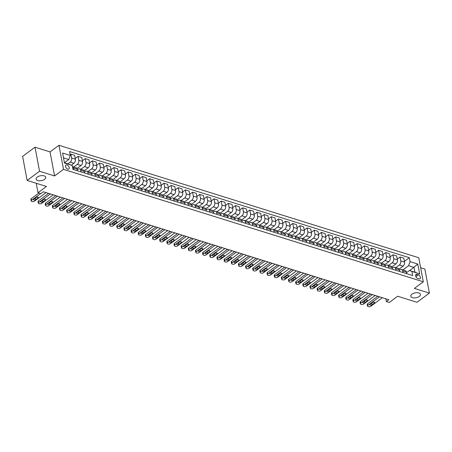 <?xml version="1.0" encoding="UTF-8"?>
<svg xmlns="http://www.w3.org/2000/svg" width="452" height="452" viewBox="0 0 452 452"><rect width="100%" height="100%" fill="white"/><g stroke="black" fill="none" stroke-linecap="round" stroke-linejoin="round"><path stroke-width="0.68" d="M44.595 179.359A4.91 2.492 -10.7 0 1 39.454 180.823A4.91 2.492 -10.7 0 1 36.103 179.128A4.91 2.492 -10.7 0 1 37.267 177.065A4.91 2.492 -10.7 0 1 42.409 175.602A4.91 2.492 -10.7 0 1 45.759 177.303A4.91 2.492 -10.7 0 1 44.595 179.359M419.275 296.461A4.91 2.492 -10.7 0 1 414.134 297.924A4.91 2.492 -10.7 0 1 410.783 296.229A4.91 2.492 -10.7 0 1 411.947 294.173A4.91 2.492 -10.7 0 1 417.089 292.704A4.91 2.492 -10.7 0 1 420.439 294.405A4.91 2.492 -10.7 0 1 419.275 296.461M67.783 169.15A2.458 1.458 53.5 0 0 68.851 169.042A2.458 1.458 53.5 0 0 68.986 166.912A2.458 1.458 53.5 0 0 66.998 164.991A2.458 1.458 53.5 0 0 65.93 165.093A2.458 1.458 53.5 0 0 65.794 167.223A2.458 1.458 53.5 0 0 67.783 169.15M35.007 147.211L22.6 156.386L27.143 180.433L39.55 171.251L54.579 175.952L63.512 169.342L58.969 145.295L50.036 151.906L35.007 147.211L39.55 171.251M63.512 169.342L423.304 281.794L418.761 257.747L58.969 145.295M423.304 281.794L414.371 288.399L429.4 293.099L424.857 269.053L420.648 267.737M429.4 293.099L416.993 302.275L397.67 296.235L389.234 302.478L386.375 301.586L388.856 299.749L43.369 191.772L40.889 193.609L38.024 192.71L46.466 186.473L27.143 180.433M418.275 274.839L417.015 274.443A2.379 1.412 53.5 0 0 415.981 274.545A2.379 1.412 53.5 0 0 415.851 276.613A2.379 1.412 53.5 0 0 417.778 278.472L419.038 278.867A2.379 1.412 53.5 0 0 420.072 278.765A2.379 1.412 53.5 0 0 420.202 276.703A2.379 1.412 53.5 0 0 418.275 274.839L415.857 276.624M410.071 261.635L417.801 264.053L419.688 274.059L409.484 270.511L414.925 272.211L414.015 267.403L408.574 265.703L410.071 261.635L409.326 257.702L69.568 151.516L70.309 155.448L68.817 159.516L63.495 157.85M64.404 162.658L72.201 165.455L72.947 169.387L412.704 275.573L411.964 271.641M72.201 165.455L64.472 163.036L62.585 153.03L70.309 155.448M36.245 183.275L38.024 192.71M385.85 298.812L386.375 301.586M409.715 270.584L417.801 264.053M409.484 270.511L406.551 272.686M81.01 171.907L80.71 170.308A3.068 1.915 -72.6 0 0 79.637 168.845A3.068 1.915 -72.6 0 0 78.23 169.178L77.382 169.805M88.168 174.144L87.863 172.54A3.068 1.915 -72.6 0 0 86.795 171.082A3.068 1.915 -72.6 0 0 85.388 171.41L84.535 172.042M95.321 176.382L95.022 174.777A3.068 1.915 -72.6 0 0 93.948 173.319A3.068 1.915 -72.6 0 0 92.541 173.647L91.694 174.28M102.48 178.613L102.175 177.014A3.068 1.915 -72.6 0 0 101.107 175.551A3.068 1.915 -72.6 0 0 99.7 175.885L98.847 176.512M109.633 180.851L109.333 179.252A3.068 1.915 -72.6 0 0 108.265 177.789A3.068 1.915 -72.6 0 0 106.853 178.122L106.005 178.749M116.791 183.088L116.486 181.489A3.068 1.915 -72.6 0 0 115.418 180.026A3.068 1.915 -72.6 0 0 114.011 180.359L113.158 180.986M123.944 185.326L123.645 183.727A3.068 1.915 -72.6 0 0 122.577 182.263A3.068 1.915 -72.6 0 0 121.17 182.597L120.317 183.224M131.103 187.563L130.797 185.964A3.068 1.915 -72.6 0 0 129.73 184.501A3.068 1.915 -72.6 0 0 128.323 184.828L127.475 185.461M138.255 189.8L137.956 188.196A3.068 1.915 -72.6 0 0 136.888 186.738A3.068 1.915 -72.6 0 0 135.481 187.066L134.628 187.699M145.414 192.032L145.109 190.433A3.068 1.915 -72.6 0 0 144.041 188.97A3.068 1.915 -72.6 0 0 142.634 189.303L141.787 189.93M152.567 194.27L152.267 192.671A3.068 1.915 -72.6 0 0 151.2 191.207A3.068 1.915 -72.6 0 0 149.793 191.541L148.94 192.168M159.725 196.507L159.42 194.908A3.068 1.915 -72.6 0 0 158.353 193.445A3.068 1.915 -72.6 0 0 156.946 193.778L156.098 194.405M166.878 198.744L166.579 197.145A3.068 1.915 -72.6 0 0 165.511 195.682A3.068 1.915 -72.6 0 0 164.104 196.015L163.251 196.643M174.037 200.982L173.732 199.383A3.068 1.915 -72.6 0 0 172.664 197.919A3.068 1.915 -72.6 0 0 171.257 198.247L170.41 198.88M181.19 203.219L180.89 201.615A3.068 1.915 -72.6 0 0 179.823 200.157A3.068 1.915 -72.6 0 0 178.416 200.485L177.563 201.117M188.348 205.451L188.043 203.852A3.068 1.915 -72.6 0 0 186.975 202.394A3.068 1.915 -72.6 0 0 185.569 202.722L184.721 203.349M195.507 207.688L195.202 206.089A3.068 1.915 -72.6 0 0 194.134 204.626A3.068 1.915 -72.6 0 0 192.727 204.959L191.874 205.587M202.66 209.926L202.36 208.327A3.068 1.915 -72.6 0 0 201.287 206.863A3.068 1.915 -72.6 0 0 199.88 207.197L199.033 207.824M209.818 212.163L209.513 210.564A3.068 1.915 -72.6 0 0 208.445 209.101A3.068 1.915 -72.6 0 0 207.039 209.434L206.185 210.061M216.971 214.401L216.672 212.802A3.068 1.915 -72.6 0 0 215.598 211.338A3.068 1.915 -72.6 0 0 214.191 211.666L213.344 212.299M224.13 216.638L223.825 215.033A3.068 1.915 -72.6 0 0 222.757 213.576A3.068 1.915 -72.6 0 0 221.35 213.903L220.497 214.536M231.283 218.87L230.983 217.271A3.068 1.915 -72.6 0 0 229.91 215.813A3.068 1.915 -72.6 0 0 228.503 216.141L227.655 216.774M238.441 221.107L238.136 219.508A3.068 1.915 -72.6 0 0 237.068 218.045A3.068 1.915 -72.6 0 0 235.661 218.378L234.808 219.005M245.594 223.344L245.295 221.746A3.068 1.915 -72.6 0 0 244.221 220.282A3.068 1.915 -72.6 0 0 242.814 220.616L241.967 221.243M252.753 225.582L252.448 223.983A3.068 1.915 -72.6 0 0 251.38 222.52A3.068 1.915 -72.6 0 0 249.973 222.853L249.12 223.48M259.906 227.819L259.606 226.22A3.068 1.915 -72.6 0 0 258.533 224.757A3.068 1.915 -72.6 0 0 257.126 225.09L256.278 225.717M267.064 230.057L266.759 228.452A3.068 1.915 -72.6 0 0 265.691 226.994A3.068 1.915 -72.6 0 0 264.284 227.322L263.431 227.955M274.217 232.294L273.918 230.689A3.068 1.915 -72.6 0 0 272.844 229.232A3.068 1.915 -72.6 0 0 271.437 229.559L270.59 230.192M281.376 234.526L281.071 232.927A3.068 1.915 -72.6 0 0 280.003 231.464A3.068 1.915 -72.6 0 0 278.596 231.797L277.743 232.424M288.529 236.763L288.229 235.164A3.068 1.915 -72.6 0 0 287.161 233.701A3.068 1.915 -72.6 0 0 285.749 234.034L284.901 234.661M295.687 239.001L295.382 237.402A3.068 1.915 -72.6 0 0 294.314 235.938A3.068 1.915 -72.6 0 0 292.907 236.272L292.054 236.899M302.84 241.238L302.541 239.639A3.068 1.915 -72.6 0 0 301.473 238.176A3.068 1.915 -72.6 0 0 300.066 238.509L299.213 239.136M309.999 243.475L309.693 241.871A3.068 1.915 -72.6 0 0 308.626 240.413A3.068 1.915 -72.6 0 0 307.219 240.741L306.371 241.374M317.151 245.713L316.852 244.108A3.068 1.915 -72.6 0 0 315.784 242.651A3.068 1.915 -72.6 0 0 314.377 242.978L313.524 243.611M324.31 247.945L324.005 246.346A3.068 1.915 -72.6 0 0 322.937 244.882A3.068 1.915 -72.6 0 0 321.53 245.216L320.683 245.843M331.463 250.182L331.163 248.583A3.068 1.915 -72.6 0 0 330.096 247.12A3.068 1.915 -72.6 0 0 328.689 247.453L327.836 248.08M338.621 252.419L338.316 250.82A3.068 1.915 -72.6 0 0 337.248 249.357A3.068 1.915 -72.6 0 0 335.842 249.69L334.994 250.318M345.774 254.657L345.475 253.058A3.068 1.915 -72.6 0 0 344.407 251.594A3.068 1.915 -72.6 0 0 343 251.928L342.147 252.555M352.933 256.894L352.628 255.295A3.068 1.915 -72.6 0 0 351.56 253.832A3.068 1.915 -72.6 0 0 350.153 254.16L349.306 254.792M360.086 259.132L359.786 257.527A3.068 1.915 -72.6 0 0 358.718 256.069A3.068 1.915 -72.6 0 0 357.312 256.397L356.458 257.03M367.244 261.363L366.939 259.764A3.068 1.915 -72.6 0 0 365.871 258.307A3.068 1.915 -72.6 0 0 364.465 258.634L363.617 259.262M374.403 263.601L374.098 262.002A3.068 1.915 -72.6 0 0 373.03 260.538A3.068 1.915 -72.6 0 0 371.623 260.872L370.77 261.499M381.556 265.838L381.256 264.239A3.068 1.915 -72.6 0 0 380.183 262.776A3.068 1.915 -72.6 0 0 378.776 263.109L377.928 263.736M388.714 268.076L388.409 266.477A3.068 1.915 -72.6 0 0 387.341 265.013A3.068 1.915 -72.6 0 0 385.935 265.347L385.081 265.974M395.867 270.313L395.568 268.714A3.068 1.915 -72.6 0 0 394.494 267.251A3.068 1.915 -72.6 0 0 393.087 267.578L392.24 268.211M403.026 272.55L402.721 270.946A3.068 1.915 -72.6 0 0 401.653 269.488A3.068 1.915 -72.6 0 0 400.246 269.816L399.393 270.449M402.924 269.884L408.574 265.703M399.037 269.143L403.06 266.171A3.068 1.915 -72.6 0 0 404.551 262.103L403.811 258.171L400.088 257.007L397.251 259.109M395.771 267.646L399.336 265.008A3.068 1.915 -72.6 0 0 400.828 260.94L400.088 257.007M391.884 266.906L395.901 263.934A3.068 1.915 -72.6 0 0 397.393 259.866L396.653 255.934L392.929 254.775L390.099 256.872M388.613 265.409L392.178 262.77A3.068 1.915 -72.6 0 0 393.675 258.702L392.929 254.775M384.725 264.674L388.748 261.697A3.068 1.915 -72.6 0 0 390.24 257.629L389.494 253.702L385.776 252.538L382.94 254.634M381.46 263.177L385.025 260.538A3.068 1.915 -72.6 0 0 386.516 256.47L385.776 252.538M377.573 262.437L381.59 259.465A3.068 1.915 -72.6 0 0 383.081 255.397L382.341 251.465L378.618 250.301L375.787 252.397M374.301 260.94L377.866 258.301A3.068 1.915 -72.6 0 0 379.364 254.233L378.618 250.301M370.414 260.199L374.437 257.228A3.068 1.915 -72.6 0 0 375.928 253.16L375.183 249.227L371.465 248.063L368.629 250.159M367.148 258.702L370.713 256.064A3.068 1.915 -72.6 0 0 372.205 251.996L371.465 248.063M363.261 257.962L367.278 254.99A3.068 1.915 -72.6 0 0 368.77 250.922L368.03 246.99L364.306 245.826L361.47 247.928M359.99 256.465L363.555 253.826A3.068 1.915 -72.6 0 0 365.052 249.758L364.306 245.826M356.103 255.725L360.12 252.753A3.068 1.915 -72.6 0 0 361.617 248.685L360.871 244.752L357.153 243.588L354.317 245.69M352.837 254.227L356.402 251.589A3.068 1.915 -72.6 0 0 357.894 247.521L357.153 243.588M348.95 253.487L352.967 250.515A3.068 1.915 -72.6 0 0 354.458 246.447L353.718 242.515L349.995 241.357L347.159 243.453M345.678 251.99L349.243 249.351A3.068 1.915 -72.6 0 0 350.741 245.283L349.995 241.357M341.791 251.255L345.808 248.278A3.068 1.915 -72.6 0 0 347.305 244.21L346.56 240.283L342.842 239.119L340.006 241.215M338.525 249.758L342.091 247.12A3.068 1.915 -72.6 0 0 343.582 243.052L342.842 239.119M334.638 249.018L338.655 246.041A3.068 1.915 -72.6 0 0 340.147 241.978L339.407 238.046L335.683 236.882L332.847 238.978M331.367 247.521L334.932 244.882A3.068 1.915 -72.6 0 0 336.429 240.814L335.683 236.882M327.48 246.781L331.497 243.809A3.068 1.915 -72.6 0 0 332.994 239.741L332.248 235.808L328.531 234.644L325.694 236.741M324.208 245.283L327.779 242.645A3.068 1.915 -72.6 0 0 329.271 238.577L328.531 234.644M320.327 244.543L324.344 241.571A3.068 1.915 -72.6 0 0 325.835 237.503L325.095 233.571L321.372 232.407L318.536 234.503M317.055 243.046L320.621 240.407A3.068 1.915 -72.6 0 0 322.118 236.339L321.372 232.407M313.168 242.306L317.185 239.334A3.068 1.915 -72.6 0 0 318.683 235.266L317.937 231.334L314.219 230.17L311.383 232.272M309.897 240.809L313.468 238.17A3.068 1.915 -72.6 0 0 314.959 234.102L314.219 230.17M306.015 240.068L310.032 237.097A3.068 1.915 -72.6 0 0 311.524 233.029L310.784 229.096L307.061 227.932L304.224 230.034M302.744 238.571L306.309 235.933A3.068 1.915 -72.6 0 0 307.806 231.865L307.061 227.932M298.857 237.837L302.874 234.859A3.068 1.915 -72.6 0 0 304.371 230.791L303.625 226.859L299.908 225.701L297.071 227.797M295.585 236.339L299.156 233.695A3.068 1.915 -72.6 0 0 300.648 229.627L299.908 225.701M291.698 235.599L295.721 232.622A3.068 1.915 -72.6 0 0 297.213 228.554L296.472 224.627L292.749 223.463L289.913 225.559M288.432 234.102L291.998 231.464A3.068 1.915 -72.6 0 0 293.495 227.396L292.749 223.463M284.545 233.362L288.562 230.39A3.068 1.915 -72.6 0 0 290.06 226.322L289.314 222.39L285.596 221.226L282.76 223.322M281.274 231.865L284.845 229.226A3.068 1.915 -72.6 0 0 286.336 225.158L285.596 221.226M277.387 231.125L281.41 228.153A3.068 1.915 -72.6 0 0 282.901 224.085L282.161 220.152L278.438 218.988L275.601 221.084M274.121 229.627L277.686 226.989A3.068 1.915 -72.6 0 0 279.183 222.921L278.438 218.988M270.234 228.887L274.251 225.915A3.068 1.915 -72.6 0 0 275.748 221.847L275.002 217.915L271.285 216.751L268.448 218.853M266.962 227.39L270.533 224.751A3.068 1.915 -72.6 0 0 272.025 220.683L271.285 216.751M263.075 226.65L267.098 223.678A3.068 1.915 -72.6 0 0 268.59 219.61L267.85 215.677L264.126 214.514L261.29 216.615M259.81 225.152L263.375 222.514A3.068 1.915 -72.6 0 0 264.872 218.446L264.126 214.514M255.922 224.418L259.94 221.44A3.068 1.915 -72.6 0 0 261.437 217.372L260.691 213.44L256.973 212.282L254.137 214.378M252.651 222.921L256.222 220.277A3.068 1.915 -72.6 0 0 257.713 216.209L256.973 212.282M248.764 222.181L252.787 219.203A3.068 1.915 -72.6 0 0 254.278 215.135L253.538 211.208L249.815 210.044L246.978 212.141M245.498 220.683L249.063 218.045A3.068 1.915 -72.6 0 0 250.555 213.977L249.815 210.044M241.611 219.943L245.628 216.971A3.068 1.915 -72.6 0 0 247.125 212.903L246.38 208.971L242.656 207.807L239.826 209.903M238.34 218.446L241.91 215.807A3.068 1.915 -72.6 0 0 243.402 211.739L242.656 207.807M234.452 217.706L238.475 214.734A3.068 1.915 -72.6 0 0 239.967 210.666L239.227 206.733L235.503 205.57L232.667 207.666M231.187 216.209L234.752 213.57A3.068 1.915 -72.6 0 0 236.243 209.502L235.503 205.57M227.299 215.468L231.317 212.496A3.068 1.915 -72.6 0 0 232.814 208.428L232.068 204.496L228.345 203.332L225.514 205.434M224.028 213.971L227.599 211.333A3.068 1.915 -72.6 0 0 229.091 207.265L228.345 203.332M220.141 213.231L224.164 210.259A3.068 1.915 -72.6 0 0 225.655 206.191L224.915 202.259L221.192 201.095L218.356 203.197M216.875 211.734L220.44 209.095A3.068 1.915 -72.6 0 0 221.932 205.027L221.192 201.095M212.988 210.994L217.005 208.022A3.068 1.915 -72.6 0 0 218.497 203.954L217.757 200.021L214.033 198.863L211.203 200.959M209.717 209.496L213.282 206.858A3.068 1.915 -72.6 0 0 214.779 202.79L214.033 198.863M205.829 208.762L209.852 205.784A3.068 1.915 -72.6 0 0 211.344 201.716L210.598 197.79L206.88 196.626L204.044 198.722M202.564 207.265L206.129 204.626A3.068 1.915 -72.6 0 0 207.621 200.558L206.88 196.626M198.677 206.524L202.694 203.553A3.068 1.915 -72.6 0 0 204.185 199.485L203.445 195.552L199.722 194.388L196.891 196.484M195.405 205.027L198.97 202.389A3.068 1.915 -72.6 0 0 200.468 198.321L199.722 194.388M191.518 204.287L195.541 201.315A3.068 1.915 -72.6 0 0 197.032 197.247L196.287 193.315L192.569 192.151L189.733 194.247M188.252 202.79L191.817 200.151A3.068 1.915 -72.6 0 0 193.309 196.083L192.569 192.151M184.365 202.05L188.382 199.078A3.068 1.915 -72.6 0 0 189.874 195.01L189.134 191.077L185.41 189.913L182.574 192.015M181.094 200.552L184.659 197.914A3.068 1.915 -72.6 0 0 186.156 193.846L185.41 189.913M177.207 199.812L181.224 196.84A3.068 1.915 -72.6 0 0 182.721 192.772L181.975 188.84L178.257 187.676L175.421 189.778M173.941 198.315L177.506 195.676A3.068 1.915 -72.6 0 0 178.998 191.608L178.257 187.676M170.054 197.575L174.071 194.603A3.068 1.915 -72.6 0 0 175.562 190.535L174.822 186.603L171.099 185.444L168.263 187.54M166.782 196.078L170.347 193.439A3.068 1.915 -72.6 0 0 171.845 189.371L171.099 185.444M162.895 195.343L166.912 192.366A3.068 1.915 -72.6 0 0 168.41 188.298L167.664 184.371L163.946 183.207L161.11 185.303M159.624 193.846L163.195 191.207A3.068 1.915 -72.6 0 0 164.686 187.139L163.946 183.207M155.742 193.106L159.759 190.134A3.068 1.915 -72.6 0 0 161.251 186.066L160.511 182.133L156.787 180.969L153.951 183.066M152.471 191.608L156.036 188.97A3.068 1.915 -72.6 0 0 157.533 184.902L156.787 180.969M148.584 190.868L152.601 187.896A3.068 1.915 -72.6 0 0 154.098 183.828L153.352 179.896L149.635 178.732L146.798 180.828M145.312 189.371L148.883 186.732A3.068 1.915 -72.6 0 0 150.375 182.664L149.635 178.732M141.431 188.631L145.448 185.659A3.068 1.915 -72.6 0 0 146.94 181.591L146.199 177.659L142.476 176.495L139.64 178.591M138.159 187.134L141.725 184.495A3.068 1.915 -72.6 0 0 143.222 180.427L142.476 176.495M134.272 186.393L138.289 183.422A3.068 1.915 -72.6 0 0 139.787 179.354L139.041 175.421L135.323 174.257L132.487 176.359M131.001 184.896L134.572 182.258A3.068 1.915 -72.6 0 0 136.063 178.19L135.323 174.257M127.119 184.156L131.136 181.184A3.068 1.915 -72.6 0 0 132.628 177.116L131.888 173.184L128.165 172.02L125.328 174.122M123.848 182.659L127.413 180.02A3.068 1.915 -72.6 0 0 128.91 175.952L128.165 172.02M119.961 181.924L123.978 178.947A3.068 1.915 -72.6 0 0 125.475 174.879L124.729 170.946L121.012 169.788L118.175 171.884M116.689 180.427L120.26 177.783A3.068 1.915 -72.6 0 0 121.752 173.715L121.012 169.788M112.802 179.687L116.825 176.709A3.068 1.915 -72.6 0 0 118.317 172.641L117.576 168.715L113.853 167.551L111.017 169.647M109.537 178.19L113.102 175.551A3.068 1.915 -72.6 0 0 114.599 171.483L113.853 167.551M105.649 177.45L109.666 174.478A3.068 1.915 -72.6 0 0 111.164 170.41L110.418 166.477L106.7 165.313L103.864 167.409M102.378 175.952L105.949 173.314A3.068 1.915 -72.6 0 0 107.44 169.246L106.7 165.313M98.491 175.212L102.514 172.24A3.068 1.915 -72.6 0 0 104.005 168.172L103.265 164.24L99.542 163.076L96.705 165.172M95.225 173.715L98.79 171.076A3.068 1.915 -72.6 0 0 100.287 167.008L99.542 163.076M91.338 172.975L95.355 170.003A3.068 1.915 -72.6 0 0 96.852 165.935L96.106 162.002L92.389 160.839L89.552 162.94M88.067 171.477L91.637 168.839A3.068 1.915 -72.6 0 0 93.129 164.771L92.389 160.839M84.179 170.737L88.202 167.765A3.068 1.915 -72.6 0 0 89.694 163.697L88.954 159.765L85.23 158.601L82.394 160.703M80.914 169.24L84.479 166.602A3.068 1.915 -72.6 0 0 85.976 162.534L85.23 158.601M77.026 168.506L81.044 165.528A3.068 1.915 -72.6 0 0 82.541 161.46L81.795 157.528L78.077 156.369L75.241 158.466M73.755 167.008L77.326 164.364A3.068 1.915 -72.6 0 0 78.817 160.296L78.077 156.369M71.439 165.104L73.891 163.291A3.068 1.915 -72.6 0 0 75.382 159.223L74.642 155.296L70.919 154.132L70.167 154.686M67.953 163.771L70.167 162.132A3.068 1.915 -72.6 0 0 71.659 158.064L70.919 154.132M64.517 162.697L68.817 159.516M406.743 273.709L406.444 272.11A3.068 1.915 -72.6 0 0 405.371 270.652L401.653 269.488M409.326 257.702L404.41 261.346M399.591 271.477L399.286 269.872A3.068 1.915 -72.6 0 0 398.218 268.415L394.494 267.251M392.432 269.239L392.133 267.64A3.068 1.915 -72.6 0 0 391.059 266.177L387.341 265.013M385.279 267.002L384.974 265.403A3.068 1.915 -72.6 0 0 383.906 263.94L380.183 262.776M378.121 264.765L377.821 263.166A3.068 1.915 -72.6 0 0 376.748 261.702L373.03 260.538M370.968 262.527L370.663 260.928A3.068 1.915 -72.6 0 0 369.595 259.465L365.871 258.307M363.809 260.29L363.51 258.691A3.068 1.915 -72.6 0 0 362.436 257.233L358.718 256.069M356.656 258.058L356.351 256.453A3.068 1.915 -72.6 0 0 355.283 254.996L351.56 253.832M349.498 255.821L349.198 254.222A3.068 1.915 -72.6 0 0 348.125 252.758L344.407 251.594M342.345 253.583L342.04 251.984A3.068 1.915 -72.6 0 0 340.972 250.521L337.248 249.357M335.186 251.346L334.881 249.747A3.068 1.915 -72.6 0 0 333.813 248.284L330.096 247.12M328.028 249.108L327.728 247.51A3.068 1.915 -72.6 0 0 326.66 246.046L322.937 244.882M320.875 246.871L320.57 245.272A3.068 1.915 -72.6 0 0 319.502 243.809L315.784 242.651M313.716 244.639L313.417 243.035A3.068 1.915 -72.6 0 0 312.349 241.577L308.626 240.413M306.563 242.402L306.258 240.797A3.068 1.915 -72.6 0 0 305.19 239.34L301.473 238.176M299.405 240.165L299.105 238.566A3.068 1.915 -72.6 0 0 298.037 237.102L294.314 235.938M292.252 237.927L291.947 236.328A3.068 1.915 -72.6 0 0 290.879 234.865L287.161 233.701M285.093 235.69L284.794 234.091A3.068 1.915 -72.6 0 0 283.726 232.627L280.003 231.464M277.94 233.452L277.635 231.853A3.068 1.915 -72.6 0 0 276.567 230.39L272.844 229.232M270.782 231.221L270.482 229.616A3.068 1.915 -72.6 0 0 269.415 228.158L265.691 226.994M263.629 228.983L263.324 227.379A3.068 1.915 -72.6 0 0 262.256 225.921L258.533 224.757M256.47 226.746L256.171 225.147A3.068 1.915 -72.6 0 0 255.103 223.683L251.38 222.52M249.318 224.508L249.012 222.909A3.068 1.915 -72.6 0 0 247.945 221.446L244.221 220.282M242.159 222.271L241.86 220.672A3.068 1.915 -72.6 0 0 240.786 219.209L237.068 218.045M235.006 220.034L234.701 218.435A3.068 1.915 -72.6 0 0 233.633 216.971L229.91 215.813M227.848 217.796L227.548 216.197A3.068 1.915 -72.6 0 0 226.475 214.74L222.757 213.576M220.695 215.564L220.39 213.96A3.068 1.915 -72.6 0 0 219.322 212.502L215.598 211.338M213.536 213.327L213.237 211.728A3.068 1.915 -72.6 0 0 212.163 210.265L208.445 209.101M206.383 211.09L206.078 209.491A3.068 1.915 -72.6 0 0 205.01 208.027L201.287 206.863M199.225 208.852L198.925 207.253A3.068 1.915 -72.6 0 0 197.852 205.79L194.134 204.626M192.072 206.615L191.767 205.016A3.068 1.915 -72.6 0 0 190.699 203.553L186.975 202.394M184.913 204.377L184.614 202.778A3.068 1.915 -72.6 0 0 183.54 201.321L179.823 200.157M177.76 202.146L177.455 200.541A3.068 1.915 -72.6 0 0 176.387 199.083L172.664 197.919M170.602 199.908L170.302 198.309A3.068 1.915 -72.6 0 0 169.229 196.846L165.511 195.682M163.449 197.671L163.144 196.072A3.068 1.915 -72.6 0 0 162.076 194.609L158.353 193.445M156.29 195.433L155.985 193.835A3.068 1.915 -72.6 0 0 154.917 192.371L151.2 191.207M149.132 193.196L148.832 191.597A3.068 1.915 -72.6 0 0 147.764 190.134L144.041 188.97M141.979 190.959L141.674 189.36A3.068 1.915 -72.6 0 0 140.606 187.896L136.888 186.738M134.82 188.727L134.521 187.122A3.068 1.915 -72.6 0 0 133.453 185.665L129.73 184.501M127.667 186.49L127.362 184.885A3.068 1.915 -72.6 0 0 126.294 183.427L122.577 182.263M120.509 184.252L120.209 182.653A3.068 1.915 -72.6 0 0 119.142 181.19L115.418 180.026M113.356 182.015L113.051 180.416A3.068 1.915 -72.6 0 0 111.983 178.952L108.265 177.789M106.197 179.777L105.898 178.178A3.068 1.915 -72.6 0 0 104.83 176.715L101.107 175.551M99.044 177.54L98.739 175.941A3.068 1.915 -72.6 0 0 97.672 174.478L93.948 173.319M91.886 175.308L91.586 173.704A3.068 1.915 -72.6 0 0 90.519 172.246L86.795 171.082M84.733 173.071L84.428 171.466A3.068 1.915 -72.6 0 0 83.36 170.008L79.637 168.845M77.575 170.833L77.275 169.234A3.068 1.915 -72.6 0 0 76.202 167.771L72.484 166.607A3.068 1.915 -72.6 0 0 72.416 166.59M73.857 169.669L73.552 168.071A3.068 1.915 -72.6 0 0 72.484 166.607M414.925 272.211L419.688 274.059M54.579 175.952L50.036 151.906M382.364 297.721L370.73 306.326A1.537 0.78 169.3 0 1 368.595 306.705L368.018 306.524A1.537 0.78 169.3 0 1 367.504 306.072A1.537 0.78 169.3 0 1 367.871 305.433L379.499 296.823M377.742 296.275L367.561 303.806L367.871 305.433M372.002 304.846A1.226 0.621 -10.7 0 1 370.719 305.207A1.226 0.621 -10.7 0 1 369.877 304.784A1.226 0.621 -10.7 0 1 370.171 304.269L372.555 302.507A1.226 0.621 -10.7 0 1 373.838 302.139A1.226 0.621 -10.7 0 1 374.674 302.569A1.226 0.621 -10.7 0 1 374.386 303.083L372.002 304.846L371.697 303.219A1.226 0.621 -10.7 0 1 371.312 303.428M372.934 302.303L371.697 303.219M367.504 306.072L367.199 304.45A1.537 0.78 -10.7 0 1 367.561 303.806M375.205 295.484L363.577 304.089A1.537 0.78 169.3 0 1 361.436 304.467L360.865 304.286A1.537 0.78 169.3 0 1 360.351 303.84A1.537 0.78 169.3 0 1 360.713 303.196L372.346 294.591M370.583 294.037L360.408 301.569L360.713 303.196M364.849 302.608A1.226 0.621 -10.7 0 1 363.561 302.976A1.226 0.621 -10.7 0 1 362.724 302.546A1.226 0.621 -10.7 0 1 363.012 302.032L365.397 300.269A1.226 0.621 -10.7 0 1 366.679 299.908A1.226 0.621 -10.7 0 1 367.521 300.331A1.226 0.621 -10.7 0 1 367.227 300.846L364.849 302.608L364.538 300.981A1.226 0.621 -10.7 0 1 364.159 301.19M365.781 300.066L364.538 300.981M360.351 303.84L360.041 302.213A1.537 0.78 -10.7 0 1 360.408 301.569M368.052 293.246L356.419 301.851A1.537 0.78 169.3 0 1 354.283 302.23L353.707 302.049A1.537 0.78 169.3 0 1 353.193 301.603A1.537 0.78 169.3 0 1 353.554 300.959L365.188 292.354M363.431 291.8L353.249 299.331L353.554 300.959M357.69 300.371A1.226 0.621 -10.7 0 1 356.408 300.738A1.226 0.621 -10.7 0 1 355.566 300.314A1.226 0.621 -10.7 0 1 355.86 299.8L358.238 298.037A1.226 0.621 -10.7 0 1 359.526 297.67A1.226 0.621 -10.7 0 1 360.363 298.094A1.226 0.621 -10.7 0 1 360.074 298.608L357.69 300.371L357.385 298.744A1.226 0.621 -10.7 0 1 357.001 298.953M358.622 297.828L357.385 298.744M353.193 301.603L352.888 299.975A1.537 0.78 -10.7 0 1 353.249 299.331M360.894 291.009L349.266 299.614A1.537 0.78 169.3 0 1 347.125 299.992L346.554 299.812A1.537 0.78 169.3 0 1 346.04 299.365A1.537 0.78 169.3 0 1 346.401 298.721L358.035 290.116M356.272 289.568L346.096 297.1L346.401 298.721M350.537 298.134A1.226 0.621 -10.7 0 1 349.249 298.501A1.226 0.621 -10.7 0 1 348.413 298.077A1.226 0.621 -10.7 0 1 348.701 297.563L351.085 295.8A1.226 0.621 -10.7 0 1 352.368 295.433A1.226 0.621 -10.7 0 1 353.21 295.857A1.226 0.621 -10.7 0 1 352.916 296.371L350.537 298.134L350.227 296.512A1.226 0.621 -10.7 0 1 349.848 296.715M351.47 295.591L350.227 296.512M346.04 299.365L345.729 297.738A1.537 0.78 -10.7 0 1 346.096 297.1M353.741 288.772L342.107 297.382A1.537 0.78 169.3 0 1 339.972 297.755L339.395 297.58A1.537 0.78 169.3 0 1 338.881 297.128A1.537 0.78 169.3 0 1 339.243 296.484L350.876 287.879M349.119 287.331L338.938 294.862L339.243 296.484M343.379 295.896A1.226 0.621 -10.7 0 1 342.096 296.263A1.226 0.621 -10.7 0 1 341.254 295.84A1.226 0.621 -10.7 0 1 341.548 295.325L343.927 293.563A1.226 0.621 -10.7 0 1 345.215 293.195A1.226 0.621 -10.7 0 1 346.051 293.619A1.226 0.621 -10.7 0 1 345.763 294.133L343.379 295.896L343.074 294.275A1.226 0.621 -10.7 0 1 342.689 294.478M344.311 293.354L343.074 294.275M338.881 297.128L338.576 295.506A1.537 0.78 -10.7 0 1 338.938 294.862M346.582 286.54L334.955 295.145A1.537 0.78 169.3 0 1 332.813 295.518L332.243 295.342A1.537 0.78 169.3 0 1 331.728 294.89A1.537 0.78 169.3 0 1 332.09 294.246L343.723 285.641M341.961 285.093L331.785 292.625L332.09 294.246M336.226 293.659A1.226 0.621 -10.7 0 1 334.938 294.026A1.226 0.621 -10.7 0 1 334.101 293.602A1.226 0.621 -10.7 0 1 334.39 293.088L336.774 291.325A1.226 0.621 -10.7 0 1 338.056 290.958A1.226 0.621 -10.7 0 1 338.898 291.382A1.226 0.621 -10.7 0 1 338.604 291.896L336.226 293.659L335.915 292.037A1.226 0.621 -10.7 0 1 335.537 292.241M337.158 291.122L335.915 292.037M331.728 294.89L331.418 293.269A1.537 0.78 -10.7 0 1 331.785 292.625M339.429 284.302L327.796 292.907A1.537 0.78 169.3 0 1 325.66 293.286L325.084 293.105A1.537 0.78 169.3 0 1 324.57 292.653A1.537 0.78 169.3 0 1 324.931 292.015L336.565 283.404M334.808 282.856L324.626 290.387L324.931 292.015M329.067 291.427A1.226 0.621 -10.7 0 1 327.785 291.789A1.226 0.621 -10.7 0 1 326.943 291.365A1.226 0.621 -10.7 0 1 327.237 290.851L329.615 289.088A1.226 0.621 -10.7 0 1 330.904 288.721A1.226 0.621 -10.7 0 1 331.74 289.15A1.226 0.621 -10.7 0 1 331.452 289.664L329.067 291.427L328.762 289.8A1.226 0.621 -10.7 0 1 328.378 290.009M330 288.885L328.762 289.8M324.57 292.653L324.265 291.031A1.537 0.78 -10.7 0 1 324.626 290.387M332.271 282.065L320.637 290.67A1.537 0.78 169.3 0 1 318.502 291.048L317.931 290.868A1.537 0.78 169.3 0 1 317.417 290.421A1.537 0.78 169.3 0 1 317.779 289.777L329.412 281.172M327.649 280.619L317.473 288.15L317.779 289.777M321.914 289.19A1.226 0.621 -10.7 0 1 320.626 289.557A1.226 0.621 -10.7 0 1 319.79 289.127A1.226 0.621 -10.7 0 1 320.078 288.613L322.462 286.85A1.226 0.621 -10.7 0 1 323.745 286.489A1.226 0.621 -10.7 0 1 324.587 286.913A1.226 0.621 -10.7 0 1 324.293 287.427L321.914 289.19L321.604 287.562A1.226 0.621 -10.7 0 1 321.225 287.771M322.841 286.647L321.604 287.562M317.417 290.421L317.106 288.794A1.537 0.78 -10.7 0 1 317.473 288.15M325.118 279.828L313.485 288.432A1.537 0.78 169.3 0 1 311.349 288.811L310.773 288.63A1.537 0.78 169.3 0 1 310.258 288.184A1.537 0.78 169.3 0 1 310.62 287.54L322.253 278.935M320.496 278.381L310.315 285.913L310.62 287.54M314.756 286.952A1.226 0.621 -10.7 0 1 313.473 287.319A1.226 0.621 -10.7 0 1 312.631 286.896A1.226 0.621 -10.7 0 1 312.925 286.382L315.304 284.619A1.226 0.621 -10.7 0 1 316.592 284.251A1.226 0.621 -10.7 0 1 317.428 284.675A1.226 0.621 -10.7 0 1 317.14 285.189L314.756 286.952L314.451 285.325A1.226 0.621 -10.7 0 1 314.067 285.534M315.688 284.41L314.451 285.325M310.258 288.184L309.953 286.557A1.537 0.78 -10.7 0 1 310.315 285.913M317.959 277.59L306.326 286.195A1.537 0.78 169.3 0 1 304.19 286.574L303.62 286.393A1.537 0.78 169.3 0 1 303.106 285.946A1.537 0.78 169.3 0 1 303.467 285.302L315.101 276.697M313.338 276.149L303.162 283.681L303.467 285.302M307.597 284.715A1.226 0.621 -10.7 0 1 306.315 285.082A1.226 0.621 -10.7 0 1 305.479 284.658A1.226 0.621 -10.7 0 1 305.767 284.144L308.151 282.381A1.226 0.621 -10.7 0 1 309.434 282.014A1.226 0.621 -10.7 0 1 310.275 282.438A1.226 0.621 -10.7 0 1 309.982 282.952L307.597 284.715L307.292 283.088A1.226 0.621 -10.7 0 1 306.914 283.297M308.53 282.172L307.292 283.088M303.106 285.946L302.795 284.319A1.537 0.78 -10.7 0 1 303.162 283.681M310.806 275.353L299.173 283.963A1.537 0.78 169.3 0 1 297.037 284.336L296.461 284.161A1.537 0.78 169.3 0 1 295.947 283.709A1.537 0.78 169.3 0 1 296.309 283.065L307.942 274.46M306.185 273.912L296.003 281.443L296.309 283.065M300.444 282.477A1.226 0.621 -10.7 0 1 299.162 282.845A1.226 0.621 -10.7 0 1 298.32 282.421A1.226 0.621 -10.7 0 1 298.614 281.907L300.992 280.144A1.226 0.621 -10.7 0 1 302.281 279.777A1.226 0.621 -10.7 0 1 303.117 280.2A1.226 0.621 -10.7 0 1 302.829 280.715L300.444 282.477L300.139 280.856A1.226 0.621 -10.7 0 1 299.755 281.059M301.377 279.935L300.139 280.856M295.947 283.709L295.642 282.088A1.537 0.78 -10.7 0 1 296.003 281.443M303.648 273.121L292.015 281.726A1.537 0.78 169.3 0 1 289.879 282.099L289.308 281.924A1.537 0.78 169.3 0 1 288.788 281.472A1.537 0.78 169.3 0 1 289.156 280.828L300.789 272.223M299.026 271.675L288.845 279.206L289.156 280.828M293.286 280.24A1.226 0.621 -10.7 0 1 292.003 280.607A1.226 0.621 -10.7 0 1 291.167 280.183A1.226 0.621 -10.7 0 1 291.455 279.669L293.84 277.907A1.226 0.621 -10.7 0 1 295.122 277.539A1.226 0.621 -10.7 0 1 295.958 277.963A1.226 0.621 -10.7 0 1 295.67 278.477L293.286 280.24L292.981 278.618A1.226 0.621 -10.7 0 1 292.602 278.822M294.218 277.703L292.981 278.618M288.788 281.472L288.483 279.85A1.537 0.78 -10.7 0 1 288.845 279.206M296.495 270.884L284.862 279.489A1.537 0.78 169.3 0 1 282.726 279.867L282.15 279.686A1.537 0.78 169.3 0 1 281.636 279.234A1.537 0.78 169.3 0 1 281.997 278.596L293.63 269.985M291.873 269.437L281.692 276.969L281.997 278.596M286.133 278.003A1.226 0.621 -10.7 0 1 284.845 278.37A1.226 0.621 -10.7 0 1 284.009 277.946A1.226 0.621 -10.7 0 1 284.302 277.432L286.681 275.669A1.226 0.621 -10.7 0 1 287.969 275.302A1.226 0.621 -10.7 0 1 288.805 275.731A1.226 0.621 -10.7 0 1 288.517 276.245L286.133 278.003L285.828 276.381A1.226 0.621 -10.7 0 1 285.444 276.584M287.065 275.466L285.828 276.381M281.636 279.234L281.33 277.613A1.537 0.78 -10.7 0 1 281.692 276.969M289.337 268.646L277.703 277.251A1.537 0.78 169.3 0 1 275.567 277.63L274.997 277.449A1.537 0.78 169.3 0 1 274.477 277.003A1.537 0.78 169.3 0 1 274.844 276.358L286.478 267.753M284.715 267.2L274.533 274.731L274.844 276.358M278.974 275.771A1.226 0.621 -10.7 0 1 277.692 276.138A1.226 0.621 -10.7 0 1 276.856 275.709A1.226 0.621 -10.7 0 1 277.144 275.195L279.528 273.432A1.226 0.621 -10.7 0 1 280.811 273.07A1.226 0.621 -10.7 0 1 281.647 273.494A1.226 0.621 -10.7 0 1 281.359 274.008L278.974 275.771L278.669 274.144A1.226 0.621 -10.7 0 1 278.285 274.353M279.907 273.228L278.669 274.144M274.477 277.003L274.172 275.375A1.537 0.78 -10.7 0 1 274.533 274.731M282.184 266.409L270.55 275.014A1.537 0.78 169.3 0 1 268.415 275.392L267.838 275.212A1.537 0.78 169.3 0 1 267.324 274.765A1.537 0.78 169.3 0 1 267.686 274.121L279.319 265.516M277.562 264.962L267.381 272.494L267.686 274.121M271.822 273.533A1.226 0.621 -10.7 0 1 270.533 273.901A1.226 0.621 -10.7 0 1 269.697 273.471A1.226 0.621 -10.7 0 1 269.991 272.957L272.37 271.2A1.226 0.621 -10.7 0 1 273.658 270.833A1.226 0.621 -10.7 0 1 274.494 271.256A1.226 0.621 -10.7 0 1 274.2 271.771L271.822 273.533L271.516 271.906A1.226 0.621 -10.7 0 1 271.132 272.115M272.754 270.991L271.516 271.906M267.324 274.765L267.019 273.138A1.537 0.78 -10.7 0 1 267.381 272.494M275.025 264.171L263.392 272.776A1.537 0.78 169.3 0 1 261.256 273.155L260.685 272.974A1.537 0.78 169.3 0 1 260.166 272.528A1.537 0.78 169.3 0 1 260.533 271.884L272.16 263.279M270.403 262.731L260.222 270.262L260.533 271.884M264.663 271.296A1.226 0.621 -10.7 0 1 263.38 271.663A1.226 0.621 -10.7 0 1 262.544 271.24A1.226 0.621 -10.7 0 1 262.832 270.725L265.217 268.963A1.226 0.621 -10.7 0 1 266.499 268.595A1.226 0.621 -10.7 0 1 267.335 269.019A1.226 0.621 -10.7 0 1 267.047 269.533L264.663 271.296L264.358 269.669A1.226 0.621 -10.7 0 1 263.974 269.878M265.595 268.754L264.358 269.669M260.166 272.528L259.86 270.901A1.537 0.78 -10.7 0 1 260.222 270.262M267.872 261.934L256.239 270.545A1.537 0.78 169.3 0 1 254.097 270.917L253.527 270.742A1.537 0.78 169.3 0 1 253.013 270.29A1.537 0.78 169.3 0 1 253.374 269.646L265.008 261.041M263.25 260.493L253.069 268.025L253.374 269.646M257.51 269.059A1.226 0.621 -10.7 0 1 256.222 269.426A1.226 0.621 -10.7 0 1 255.386 269.002A1.226 0.621 -10.7 0 1 255.679 268.488L258.058 266.725A1.226 0.621 -10.7 0 1 259.346 266.358A1.226 0.621 -10.7 0 1 260.182 266.782A1.226 0.621 -10.7 0 1 259.889 267.296L257.51 269.059L257.199 267.437A1.226 0.621 -10.7 0 1 256.821 267.64M258.442 266.516L257.199 267.437M253.013 270.29L252.708 268.663A1.537 0.78 -10.7 0 1 253.069 268.025M260.714 259.702L249.08 268.307A1.537 0.78 169.3 0 1 246.945 268.68L246.374 268.505A1.537 0.78 169.3 0 1 245.854 268.053A1.537 0.78 169.3 0 1 246.221 267.409L257.849 258.804M256.092 258.256L245.911 265.787L246.221 267.409M250.351 266.821A1.226 0.621 -10.7 0 1 249.069 267.188A1.226 0.621 -10.7 0 1 248.233 266.765A1.226 0.621 -10.7 0 1 248.521 266.251L250.905 264.488A1.226 0.621 -10.7 0 1 252.188 264.121A1.226 0.621 -10.7 0 1 253.024 264.544A1.226 0.621 -10.7 0 1 252.736 265.058L250.351 266.821L250.046 265.2A1.226 0.621 -10.7 0 1 249.662 265.403M251.284 264.284L250.046 265.2M245.854 268.053L245.549 266.431A1.537 0.78 -10.7 0 1 245.911 265.787M253.561 257.465L241.927 266.07A1.537 0.78 169.3 0 1 239.786 266.448L239.215 266.268A1.537 0.78 169.3 0 1 238.701 265.816A1.537 0.78 169.3 0 1 239.063 265.177L250.696 256.566M248.939 256.018L238.758 263.55L239.063 265.177M243.199 264.584A1.226 0.621 -10.7 0 1 241.91 264.951A1.226 0.621 -10.7 0 1 241.074 264.527A1.226 0.621 -10.7 0 1 241.368 264.013L243.747 262.25A1.226 0.621 -10.7 0 1 245.035 261.883A1.226 0.621 -10.7 0 1 245.871 262.307A1.226 0.621 -10.7 0 1 245.577 262.827L243.199 264.584L242.888 262.962A1.226 0.621 -10.7 0 1 242.509 263.166M244.131 262.047L242.888 262.962M238.701 265.816L238.396 264.194A1.537 0.78 -10.7 0 1 238.758 263.55M246.402 255.227L234.769 263.832A1.537 0.78 169.3 0 1 232.633 264.211L232.062 264.03A1.537 0.78 169.3 0 1 231.543 263.578A1.537 0.78 169.3 0 1 231.91 262.94L243.538 254.335M241.78 253.781L231.599 261.312L231.91 262.94M236.04 262.352A1.226 0.621 -10.7 0 1 234.757 262.714A1.226 0.621 -10.7 0 1 233.921 262.29A1.226 0.621 -10.7 0 1 234.209 261.776L236.594 260.013A1.226 0.621 -10.7 0 1 237.876 259.646A1.226 0.621 -10.7 0 1 238.712 260.075A1.226 0.621 -10.7 0 1 238.424 260.589L236.04 262.352L235.735 260.725A1.226 0.621 -10.7 0 1 235.351 260.934M236.972 259.81L235.735 260.725M231.543 263.578L231.238 261.957A1.537 0.78 -10.7 0 1 231.599 261.312M239.244 252.99L227.616 261.595A1.537 0.78 169.3 0 1 225.475 261.974L224.904 261.793A1.537 0.78 169.3 0 1 224.39 261.346A1.537 0.78 169.3 0 1 224.751 260.702L236.385 252.097M234.622 251.544L224.446 259.075L224.751 260.702M228.887 260.115A1.226 0.621 -10.7 0 1 227.599 260.482A1.226 0.621 -10.7 0 1 226.763 260.053A1.226 0.621 -10.7 0 1 227.057 259.538L229.435 257.781A1.226 0.621 -10.7 0 1 230.723 257.414A1.226 0.621 -10.7 0 1 231.56 257.838A1.226 0.621 -10.7 0 1 231.266 258.352L228.887 260.115L228.576 258.487A1.226 0.621 -10.7 0 1 228.198 258.697M229.819 257.572L228.576 258.487M224.39 261.346L224.079 259.719A1.537 0.78 -10.7 0 1 224.446 259.075M232.091 250.753L220.457 259.358A1.537 0.78 169.3 0 1 218.322 259.736L217.751 259.555A1.537 0.78 169.3 0 1 217.231 259.109A1.537 0.78 169.3 0 1 217.598 258.465L229.226 249.86M227.469 249.312L217.288 256.843L217.598 258.465M221.729 257.877A1.226 0.621 -10.7 0 1 220.446 258.245A1.226 0.621 -10.7 0 1 219.61 257.821A1.226 0.621 -10.7 0 1 219.898 257.307L222.282 255.544A1.226 0.621 -10.7 0 1 223.565 255.177A1.226 0.621 -10.7 0 1 224.401 255.6A1.226 0.621 -10.7 0 1 224.113 256.114L221.729 257.877L221.423 256.25A1.226 0.621 -10.7 0 1 221.039 256.459M222.661 255.335L221.423 256.25M217.231 259.109L216.926 257.482A1.537 0.78 -10.7 0 1 217.288 256.843M224.932 248.515L213.304 257.126A1.537 0.78 169.3 0 1 211.163 257.499L210.592 257.318A1.537 0.78 169.3 0 1 210.078 256.872A1.537 0.78 169.3 0 1 210.44 256.227L222.073 247.623M220.31 247.074L210.135 254.606L210.44 256.227M214.576 255.64A1.226 0.621 -10.7 0 1 213.287 256.007A1.226 0.621 -10.7 0 1 212.451 255.583A1.226 0.621 -10.7 0 1 212.739 255.069L215.124 253.306A1.226 0.621 -10.7 0 1 216.412 252.939A1.226 0.621 -10.7 0 1 217.248 253.363A1.226 0.621 -10.7 0 1 216.954 253.877L214.576 255.64L214.265 254.018A1.226 0.621 -10.7 0 1 213.886 254.222M215.508 253.097L214.265 254.018M210.078 256.872L209.768 255.244A1.537 0.78 -10.7 0 1 210.135 254.606M217.779 246.283L206.146 254.888A1.537 0.78 169.3 0 1 204.01 255.261L203.44 255.086A1.537 0.78 169.3 0 1 202.92 254.634A1.537 0.78 169.3 0 1 203.287 253.99L214.915 245.385M213.158 244.837L202.976 252.369L203.287 253.99M207.417 253.402A1.226 0.621 -10.7 0 1 206.135 253.77A1.226 0.621 -10.7 0 1 205.293 253.346A1.226 0.621 -10.7 0 1 205.587 252.832L207.971 251.069A1.226 0.621 -10.7 0 1 209.253 250.702A1.226 0.621 -10.7 0 1 210.09 251.126A1.226 0.621 -10.7 0 1 209.801 251.64L207.417 253.402L207.112 251.781A1.226 0.621 -10.7 0 1 206.728 251.984M208.349 250.86L207.112 251.781M202.92 254.634L202.615 253.013A1.537 0.78 -10.7 0 1 202.976 252.369M210.621 244.046L198.993 252.651A1.537 0.78 169.3 0 1 196.852 253.024L196.281 252.849A1.537 0.78 169.3 0 1 195.767 252.397A1.537 0.78 169.3 0 1 196.128 251.758L207.762 243.148M205.999 242.6L195.823 250.131L196.128 251.758M200.264 251.165A1.226 0.621 -10.7 0 1 198.976 251.532A1.226 0.621 -10.7 0 1 198.14 251.109A1.226 0.621 -10.7 0 1 198.428 250.594L200.812 248.832A1.226 0.621 -10.7 0 1 202.095 248.464A1.226 0.621 -10.7 0 1 202.937 248.888A1.226 0.621 -10.7 0 1 202.643 249.402L200.264 251.165L199.953 249.544A1.226 0.621 -10.7 0 1 199.575 249.747M201.196 248.628L199.953 249.544M195.767 252.397L195.456 250.775A1.537 0.78 -10.7 0 1 195.823 250.131M203.468 241.809L191.834 250.414A1.537 0.78 169.3 0 1 189.699 250.792L189.122 250.611A1.537 0.78 169.3 0 1 188.608 250.159A1.537 0.78 169.3 0 1 188.976 249.521L200.603 240.916M198.846 240.362L188.665 247.894L188.976 249.521M193.106 248.933A1.226 0.621 -10.7 0 1 191.823 249.295A1.226 0.621 -10.7 0 1 190.981 248.871A1.226 0.621 -10.7 0 1 191.275 248.357L193.659 246.594A1.226 0.621 -10.7 0 1 194.942 246.227A1.226 0.621 -10.7 0 1 195.778 246.656A1.226 0.621 -10.7 0 1 195.49 247.171L193.106 248.933L192.801 247.306A1.226 0.621 -10.7 0 1 192.416 247.515M194.038 246.391L192.801 247.306M188.608 250.159L188.303 248.538A1.537 0.78 -10.7 0 1 188.665 247.894M196.309 239.571L184.682 248.176A1.537 0.78 169.3 0 1 182.54 248.555L181.97 248.374A1.537 0.78 169.3 0 1 181.455 247.928A1.537 0.78 169.3 0 1 181.817 247.284L193.45 238.679M191.688 238.125L181.512 245.656L181.817 247.284M185.953 246.696A1.226 0.621 -10.7 0 1 184.665 247.063A1.226 0.621 -10.7 0 1 183.828 246.634A1.226 0.621 -10.7 0 1 184.117 246.12L186.501 244.357A1.226 0.621 -10.7 0 1 187.783 243.995A1.226 0.621 -10.7 0 1 188.625 244.419A1.226 0.621 -10.7 0 1 188.331 244.933L185.953 246.696L185.642 245.069A1.226 0.621 -10.7 0 1 185.263 245.278M186.885 244.153L185.642 245.069M181.455 247.928L181.145 246.3A1.537 0.78 -10.7 0 1 181.512 245.656M189.156 237.334L177.523 245.939A1.537 0.78 169.3 0 1 175.387 246.317L174.811 246.137A1.537 0.78 169.3 0 1 174.297 245.69A1.537 0.78 169.3 0 1 174.658 245.046L186.292 236.441M184.535 235.887L174.353 243.419L174.658 245.046M178.794 244.459A1.226 0.621 -10.7 0 1 177.512 244.826A1.226 0.621 -10.7 0 1 176.67 244.402A1.226 0.621 -10.7 0 1 176.964 243.888L179.342 242.125A1.226 0.621 -10.7 0 1 180.63 241.758A1.226 0.621 -10.7 0 1 181.467 242.182A1.226 0.621 -10.7 0 1 181.179 242.696L178.794 244.459L178.489 242.831A1.226 0.621 -10.7 0 1 178.105 243.04M179.726 241.916L178.489 242.831M174.297 245.69L173.992 244.063A1.537 0.78 -10.7 0 1 174.353 243.419M181.998 235.096L170.37 243.701A1.537 0.78 169.3 0 1 168.229 244.08L167.658 243.899A1.537 0.78 169.3 0 1 167.144 243.453A1.537 0.78 169.3 0 1 167.506 242.809L179.139 234.204M177.376 233.656L167.2 241.187L167.506 242.809M171.641 242.221A1.226 0.621 -10.7 0 1 170.353 242.588A1.226 0.621 -10.7 0 1 169.517 242.165A1.226 0.621 -10.7 0 1 169.805 241.65L172.189 239.888A1.226 0.621 -10.7 0 1 173.472 239.52A1.226 0.621 -10.7 0 1 174.314 239.944A1.226 0.621 -10.7 0 1 174.02 240.458L171.641 242.221L171.331 240.6A1.226 0.621 -10.7 0 1 170.952 240.803M172.574 239.679L171.331 240.6M167.144 243.453L166.833 241.826A1.537 0.78 -10.7 0 1 167.2 241.187M174.845 232.859L163.212 241.47A1.537 0.78 169.3 0 1 161.076 241.843L160.5 241.667A1.537 0.78 169.3 0 1 159.985 241.215A1.537 0.78 169.3 0 1 160.347 240.571L171.98 231.966M170.223 231.418L160.042 238.95L160.347 240.571M164.483 239.984A1.226 0.621 -10.7 0 1 163.2 240.351A1.226 0.621 -10.7 0 1 162.358 239.927A1.226 0.621 -10.7 0 1 162.652 239.413L165.031 237.65A1.226 0.621 -10.7 0 1 166.319 237.283A1.226 0.621 -10.7 0 1 167.155 237.707A1.226 0.621 -10.7 0 1 166.867 238.221L164.483 239.984L164.178 238.362A1.226 0.621 -10.7 0 1 163.793 238.566M165.415 237.441L164.178 238.362M159.985 241.215L159.68 239.594A1.537 0.78 -10.7 0 1 160.042 238.95M167.686 230.627L156.059 239.232A1.537 0.78 169.3 0 1 153.917 239.605L153.347 239.43A1.537 0.78 169.3 0 1 152.832 238.978A1.537 0.78 169.3 0 1 153.194 238.334L164.827 229.729M163.065 229.181L152.889 236.712L153.194 238.334M157.33 237.746A1.226 0.621 -10.7 0 1 156.042 238.114A1.226 0.621 -10.7 0 1 155.205 237.69A1.226 0.621 -10.7 0 1 155.494 237.176L157.878 235.413A1.226 0.621 -10.7 0 1 159.16 235.046A1.226 0.621 -10.7 0 1 160.002 235.469A1.226 0.621 -10.7 0 1 159.709 235.984L157.33 237.746L157.019 236.125A1.226 0.621 -10.7 0 1 156.641 236.328M158.262 235.209L157.019 236.125M152.832 238.978L152.522 237.356A1.537 0.78 -10.7 0 1 152.889 236.712M160.533 228.39L148.9 236.995A1.537 0.78 169.3 0 1 146.764 237.373L146.188 237.193A1.537 0.78 169.3 0 1 145.674 236.741A1.537 0.78 169.3 0 1 146.036 236.102L157.669 227.492M155.912 226.944L145.73 234.475L146.036 236.102M150.171 235.515A1.226 0.621 -10.7 0 1 148.889 235.876A1.226 0.621 -10.7 0 1 148.047 235.452A1.226 0.621 -10.7 0 1 148.341 234.938L150.719 233.175A1.226 0.621 -10.7 0 1 152.008 232.808A1.226 0.621 -10.7 0 1 152.844 233.238A1.226 0.621 -10.7 0 1 152.556 233.752L150.171 235.515L149.866 233.887A1.226 0.621 -10.7 0 1 149.482 234.096M151.104 232.972L149.866 233.887M145.674 236.741L145.369 235.119A1.537 0.78 -10.7 0 1 145.73 234.475M153.375 226.153L141.742 234.757A1.537 0.78 169.3 0 1 139.606 235.136L139.035 234.955A1.537 0.78 169.3 0 1 138.521 234.509A1.537 0.78 169.3 0 1 138.883 233.865L150.516 225.26M148.753 224.706L138.578 232.238L138.883 233.865M143.013 233.277A1.226 0.621 -10.7 0 1 141.73 233.644A1.226 0.621 -10.7 0 1 140.894 233.215A1.226 0.621 -10.7 0 1 141.182 232.701L143.566 230.938A1.226 0.621 -10.7 0 1 144.849 230.576A1.226 0.621 -10.7 0 1 145.691 231A1.226 0.621 -10.7 0 1 145.397 231.514L143.013 233.277L142.708 231.65A1.226 0.621 -10.7 0 1 142.329 231.859M143.945 230.735L142.708 231.65M138.521 234.509L138.21 232.882A1.537 0.78 -10.7 0 1 138.578 232.238M146.222 223.915L134.589 232.52A1.537 0.78 169.3 0 1 132.453 232.899L131.877 232.718A1.537 0.78 169.3 0 1 131.362 232.272A1.537 0.78 169.3 0 1 131.724 231.627L143.357 223.022M141.6 222.469L131.419 230L131.724 231.627M135.86 231.04A1.226 0.621 -10.7 0 1 134.577 231.407A1.226 0.621 -10.7 0 1 133.735 230.983A1.226 0.621 -10.7 0 1 134.029 230.469L136.408 228.706A1.226 0.621 -10.7 0 1 137.696 228.339A1.226 0.621 -10.7 0 1 138.532 228.763A1.226 0.621 -10.7 0 1 138.244 229.277L135.86 231.04L135.555 229.413A1.226 0.621 -10.7 0 1 135.171 229.622M136.792 228.497L135.555 229.413M131.362 232.272L131.057 230.644A1.537 0.78 -10.7 0 1 131.419 230M139.063 221.678L127.43 230.283A1.537 0.78 169.3 0 1 125.294 230.661L124.724 230.48A1.537 0.78 169.3 0 1 124.21 230.034A1.537 0.78 169.3 0 1 124.571 229.39L136.205 220.785M134.442 220.237L124.26 227.768L124.571 229.39M128.701 228.802A1.226 0.621 -10.7 0 1 127.419 229.17A1.226 0.621 -10.7 0 1 126.583 228.746A1.226 0.621 -10.7 0 1 126.871 228.232L129.255 226.469A1.226 0.621 -10.7 0 1 130.538 226.102A1.226 0.621 -10.7 0 1 131.379 226.525A1.226 0.621 -10.7 0 1 131.086 227.04L128.701 228.802L128.396 227.175A1.226 0.621 -10.7 0 1 128.018 227.384M129.634 226.26L128.396 227.175M124.21 230.034L123.899 228.407A1.537 0.78 -10.7 0 1 124.26 227.768M131.911 219.44L120.277 228.051A1.537 0.78 169.3 0 1 118.141 228.424L117.565 228.249A1.537 0.78 169.3 0 1 117.051 227.797A1.537 0.78 169.3 0 1 117.413 227.153L129.046 218.548M127.289 218L117.108 225.531L117.413 227.153M121.548 226.565A1.226 0.621 -10.7 0 1 120.266 226.932A1.226 0.621 -10.7 0 1 119.424 226.508A1.226 0.621 -10.7 0 1 119.718 225.994L122.096 224.232A1.226 0.621 -10.7 0 1 123.385 223.864A1.226 0.621 -10.7 0 1 124.221 224.288A1.226 0.621 -10.7 0 1 123.933 224.802L121.548 226.565L121.243 224.943A1.226 0.621 -10.7 0 1 120.859 225.147M122.481 224.022L121.243 224.943M117.051 227.797L116.746 226.175A1.537 0.78 -10.7 0 1 117.108 225.531M124.752 217.209L113.119 225.814A1.537 0.78 169.3 0 1 110.983 226.186L110.412 226.011A1.537 0.78 169.3 0 1 109.892 225.559A1.537 0.78 169.3 0 1 110.26 224.915L121.893 216.31M120.13 215.762L109.949 223.294L110.26 224.915M114.39 224.328A1.226 0.621 -10.7 0 1 113.107 224.695A1.226 0.621 -10.7 0 1 112.271 224.271A1.226 0.621 -10.7 0 1 112.559 223.757L114.944 221.994A1.226 0.621 -10.7 0 1 116.226 221.627A1.226 0.621 -10.7 0 1 117.062 222.051A1.226 0.621 -10.7 0 1 116.774 222.565L114.39 224.328L114.085 222.706A1.226 0.621 -10.7 0 1 113.701 222.909M115.322 221.791L114.085 222.706M109.892 225.559L109.587 223.938A1.537 0.78 -10.7 0 1 109.949 223.294M117.599 214.971L105.966 223.576A1.537 0.78 169.3 0 1 103.83 223.955L103.254 223.774A1.537 0.78 169.3 0 1 102.74 223.322A1.537 0.78 169.3 0 1 103.101 222.683L114.735 214.073M112.977 213.525L102.796 221.056L103.101 222.683M107.237 222.09A1.226 0.621 -10.7 0 1 105.949 222.457A1.226 0.621 -10.7 0 1 105.113 222.034A1.226 0.621 -10.7 0 1 105.406 221.52L107.785 219.757A1.226 0.621 -10.7 0 1 109.073 219.389A1.226 0.621 -10.7 0 1 109.909 219.819A1.226 0.621 -10.7 0 1 109.621 220.333L107.237 222.09L106.932 220.469A1.226 0.621 -10.7 0 1 106.548 220.672M108.169 219.553L106.932 220.469M102.74 223.322L102.434 221.7A1.537 0.78 -10.7 0 1 102.796 221.056M110.441 212.734L98.807 221.339A1.537 0.78 169.3 0 1 96.671 221.717L96.101 221.536A1.537 0.78 169.3 0 1 95.581 221.09A1.537 0.78 169.3 0 1 95.948 220.446L107.582 211.841M105.819 211.287L95.638 218.819L95.948 220.446M100.078 219.858A1.226 0.621 -10.7 0 1 98.796 220.226A1.226 0.621 -10.7 0 1 97.96 219.796A1.226 0.621 -10.7 0 1 98.248 219.282L100.632 217.519A1.226 0.621 -10.7 0 1 101.915 217.158A1.226 0.621 -10.7 0 1 102.751 217.582A1.226 0.621 -10.7 0 1 102.463 218.096L100.078 219.858L99.773 218.231A1.226 0.621 -10.7 0 1 99.389 218.44M101.011 217.316L99.773 218.231M95.581 221.09L95.276 219.463A1.537 0.78 -10.7 0 1 95.638 218.819M103.288 210.496L91.654 219.101A1.537 0.78 169.3 0 1 89.519 219.48L88.942 219.299A1.537 0.78 169.3 0 1 88.428 218.853A1.537 0.78 169.3 0 1 88.79 218.209L100.423 209.604M98.666 209.05L88.485 216.581L88.79 218.209M92.926 217.621A1.226 0.621 -10.7 0 1 91.637 217.988A1.226 0.621 -10.7 0 1 90.801 217.559A1.226 0.621 -10.7 0 1 91.095 217.045L93.474 215.288A1.226 0.621 -10.7 0 1 94.762 214.92A1.226 0.621 -10.7 0 1 95.598 215.344A1.226 0.621 -10.7 0 1 95.304 215.858L92.926 217.621L92.62 215.994A1.226 0.621 -10.7 0 1 92.236 216.203M93.858 215.079L92.62 215.994M88.428 218.853L88.123 217.226A1.537 0.78 -10.7 0 1 88.485 216.581M96.129 208.259L84.496 216.864A1.537 0.78 169.3 0 1 82.36 217.242L81.789 217.062A1.537 0.78 169.3 0 1 81.27 216.615A1.537 0.78 169.3 0 1 81.637 215.971L93.265 207.366M91.507 206.818L81.326 214.35L81.637 215.971M85.767 215.384A1.226 0.621 -10.7 0 1 84.484 215.751A1.226 0.621 -10.7 0 1 83.648 215.327A1.226 0.621 -10.7 0 1 83.936 214.813L86.321 213.05A1.226 0.621 -10.7 0 1 87.603 212.683A1.226 0.621 -10.7 0 1 88.439 213.107A1.226 0.621 -10.7 0 1 88.151 213.621L85.767 215.384L85.462 213.756A1.226 0.621 -10.7 0 1 85.078 213.965M86.699 212.841L85.462 213.756M81.27 216.615L80.965 214.988A1.537 0.78 -10.7 0 1 81.326 214.35M88.976 206.022L77.343 214.632A1.537 0.78 169.3 0 1 75.201 215.005L74.631 214.83A1.537 0.78 169.3 0 1 74.117 214.378A1.537 0.78 169.3 0 1 74.478 213.734L86.112 205.129M84.355 204.581L74.173 212.112L74.478 213.734M78.614 213.146A1.226 0.621 -10.7 0 1 77.326 213.513A1.226 0.621 -10.7 0 1 76.49 213.09A1.226 0.621 -10.7 0 1 76.783 212.576L79.162 210.813A1.226 0.621 -10.7 0 1 80.45 210.446A1.226 0.621 -10.7 0 1 81.287 210.869A1.226 0.621 -10.7 0 1 80.993 211.383L78.614 213.146L78.303 211.525A1.226 0.621 -10.7 0 1 77.925 211.728M79.546 210.604L78.303 211.525M74.117 214.378L73.812 212.751A1.537 0.78 -10.7 0 1 74.173 212.112M81.818 203.79L70.184 212.395A1.537 0.78 169.3 0 1 68.049 212.768L67.478 212.593A1.537 0.78 169.3 0 1 66.958 212.141A1.537 0.78 169.3 0 1 67.325 211.496L78.953 202.892M77.196 202.343L67.015 209.875L67.325 211.496M71.456 210.909A1.226 0.621 -10.7 0 1 70.173 211.276A1.226 0.621 -10.7 0 1 69.337 210.852A1.226 0.621 -10.7 0 1 69.625 210.338L72.009 208.575A1.226 0.621 -10.7 0 1 73.292 208.208A1.226 0.621 -10.7 0 1 74.128 208.632A1.226 0.621 -10.7 0 1 73.84 209.146L71.456 210.909L71.15 209.287A1.226 0.621 -10.7 0 1 70.766 209.491M72.388 208.372L71.15 209.287M66.958 212.141L66.653 210.519A1.537 0.78 -10.7 0 1 67.015 209.875M74.665 201.552L63.031 210.157A1.537 0.78 169.3 0 1 60.89 210.536L60.319 210.355A1.537 0.78 169.3 0 1 59.805 209.903A1.537 0.78 169.3 0 1 60.167 209.265L71.8 200.654M70.043 200.106L59.862 207.637L60.167 209.265M64.303 208.671A1.226 0.621 -10.7 0 1 63.014 209.039A1.226 0.621 -10.7 0 1 62.178 208.615A1.226 0.621 -10.7 0 1 62.472 208.101L64.851 206.338A1.226 0.621 -10.7 0 1 66.139 205.971A1.226 0.621 -10.7 0 1 66.975 206.394A1.226 0.621 -10.7 0 1 66.681 206.914L64.303 208.671L63.992 207.05A1.226 0.621 -10.7 0 1 63.613 207.253M65.235 206.135L63.992 207.05M59.805 209.903L59.494 208.282A1.537 0.78 -10.7 0 1 59.862 207.637M67.506 199.315L55.873 207.92A1.537 0.78 169.3 0 1 53.737 208.299L53.166 208.118A1.537 0.78 169.3 0 1 52.647 207.666A1.537 0.78 169.3 0 1 53.014 207.027L64.642 198.422M62.884 197.869L52.703 205.4L53.014 207.027M57.144 206.44A1.226 0.621 -10.7 0 1 55.862 206.801A1.226 0.621 -10.7 0 1 55.025 206.378A1.226 0.621 -10.7 0 1 55.313 205.863L57.698 204.101A1.226 0.621 -10.7 0 1 58.98 203.733A1.226 0.621 -10.7 0 1 59.817 204.163A1.226 0.621 -10.7 0 1 59.528 204.677L57.144 206.44L56.839 204.812A1.226 0.621 -10.7 0 1 56.455 205.022M58.076 203.897L56.839 204.812M52.647 207.666L52.342 206.044A1.537 0.78 -10.7 0 1 52.703 205.4M60.348 197.078L48.72 205.683A1.537 0.78 169.3 0 1 46.579 206.061L46.008 205.88A1.537 0.78 169.3 0 1 45.494 205.434A1.537 0.78 169.3 0 1 45.855 204.79L57.489 196.185M55.726 195.631L45.55 203.163L45.855 204.79M49.991 204.202A1.226 0.621 -10.7 0 1 48.703 204.57A1.226 0.621 -10.7 0 1 47.867 204.14A1.226 0.621 -10.7 0 1 48.155 203.626L50.539 201.869A1.226 0.621 -10.7 0 1 51.827 201.502A1.226 0.621 -10.7 0 1 52.664 201.925A1.226 0.621 -10.7 0 1 52.37 202.439L49.991 204.202L49.68 202.575A1.226 0.621 -10.7 0 1 49.302 202.784M50.923 201.66L49.68 202.575M45.494 205.434L45.183 203.807A1.537 0.78 -10.7 0 1 45.55 203.163M53.195 194.84L41.561 203.445A1.537 0.78 169.3 0 1 39.426 203.824L38.855 203.643A1.537 0.78 169.3 0 1 38.335 203.197A1.537 0.78 169.3 0 1 38.702 202.552L50.33 193.948M48.573 193.399L38.392 200.931L38.702 202.552M42.833 201.965A1.226 0.621 -10.7 0 1 41.55 202.332A1.226 0.621 -10.7 0 1 40.714 201.908A1.226 0.621 -10.7 0 1 41.002 201.394L43.386 199.631A1.226 0.621 -10.7 0 1 44.669 199.264A1.226 0.621 -10.7 0 1 45.505 199.688A1.226 0.621 -10.7 0 1 45.217 200.202L42.833 201.965L42.528 200.338A1.226 0.621 -10.7 0 1 42.143 200.547M43.765 199.422L42.528 200.338M38.335 203.197L38.03 201.569A1.537 0.78 -10.7 0 1 38.392 200.931M46.036 192.603L34.408 201.213A1.537 0.78 169.3 0 1 32.267 201.586L31.696 201.406A1.537 0.78 169.3 0 1 31.182 200.959A1.537 0.78 169.3 0 1 31.544 200.315L40.697 193.546M38.934 192.998L31.239 198.694L31.544 200.315M35.68 199.727A1.226 0.621 -10.7 0 1 34.392 200.095A1.226 0.621 -10.7 0 1 33.555 199.671A1.226 0.621 -10.7 0 1 33.843 199.157L36.228 197.394A1.226 0.621 -10.7 0 1 37.51 197.027A1.226 0.621 -10.7 0 1 38.352 197.451A1.226 0.621 -10.7 0 1 38.058 197.965L35.68 199.727L35.369 198.106A1.226 0.621 -10.7 0 1 34.99 198.309M36.612 197.185L35.369 198.106M31.182 200.959L30.872 199.332A1.537 0.78 -10.7 0 1 31.239 198.694M399.336 265.008L403.06 266.171M392.178 262.77L395.901 263.934M385.025 260.538L388.748 261.697M377.866 258.301L381.59 259.465M370.713 256.064L374.437 257.228M363.555 253.826L367.278 254.99M356.402 251.589L360.12 252.753M349.243 249.351L352.967 250.515M342.091 247.12L345.808 248.278M334.932 244.882L338.655 246.041M327.779 242.645L331.497 243.809M320.621 240.407L324.344 241.571M313.468 238.17L317.185 239.334M306.309 235.933L310.032 237.097M299.156 233.695L302.874 234.859M291.998 231.464L295.721 232.622M284.845 229.226L288.562 230.39M277.686 226.989L281.41 228.153M270.533 224.751L274.251 225.915M263.375 222.514L267.098 223.678M256.222 220.277L259.94 221.44M249.063 218.045L252.787 219.203M241.91 215.807L245.628 216.971M234.752 213.57L238.475 214.734M227.599 211.333L231.317 212.496M220.44 209.095L224.164 210.259M213.282 206.858L217.005 208.022M206.129 204.626L209.852 205.784M198.97 202.389L202.694 203.553M191.817 200.151L195.541 201.315M184.659 197.914L188.382 199.078M177.506 195.676L181.224 196.84M170.347 193.439L174.071 194.603M163.195 191.207L166.912 192.366M156.036 188.97L159.759 190.134M148.883 186.732L152.601 187.896M141.725 184.495L145.448 185.659M134.572 182.258L138.289 183.422M127.413 180.02L131.136 181.184M120.26 177.783L123.978 178.947M113.102 175.551L116.825 176.709M105.949 173.314L109.666 174.478M98.79 171.076L102.514 172.24M91.637 168.839L95.355 170.003M84.479 166.602L88.202 167.765M77.326 164.364L81.044 165.528M70.167 162.132L73.891 163.291M400.828 260.94L404.551 262.103M402.721 270.946L406.444 272.11M395.568 268.714L399.286 269.872M393.675 258.702L397.393 259.866M388.409 266.477L392.133 267.64M386.516 256.47L390.24 257.629M381.256 264.239L384.974 265.403M379.364 254.233L383.081 255.397M374.098 262.002L377.821 263.166M372.205 251.996L375.928 253.16M366.939 259.764L370.663 260.928M365.052 249.758L368.77 250.922M359.786 257.527L363.51 258.691M357.894 247.521L361.617 248.685M352.628 255.295L356.351 256.453M350.741 245.283L354.458 246.447M345.475 253.058L349.198 254.222M343.582 243.052L347.305 244.21M338.316 250.82L342.04 251.984M336.429 240.814L340.147 241.978M331.163 248.583L334.881 249.747M329.271 238.577L332.994 239.741M324.005 246.346L327.728 247.51M322.118 236.339L325.835 237.503M316.852 244.108L320.57 245.272M314.959 234.102L318.683 235.266M309.693 241.871L313.417 243.035M307.806 231.865L311.524 233.029M302.541 239.639L306.258 240.797M300.648 229.627L304.371 230.791M295.382 237.402L299.105 238.566M293.495 227.396L297.213 228.554M288.229 235.164L291.947 236.328M286.336 225.158L290.06 226.322M281.071 232.927L284.794 234.091M279.183 222.921L282.901 224.085M273.918 230.689L277.635 231.853M272.025 220.683L275.748 221.847M266.759 228.452L270.482 229.616M264.872 218.446L268.59 219.61M259.606 226.22L263.324 227.379M257.713 216.209L261.437 217.372M252.448 223.983L256.171 225.147M250.555 213.977L254.278 215.135M245.295 221.746L249.012 222.909M243.402 211.739L247.125 212.903M238.136 219.508L241.86 220.672M236.243 209.502L239.967 210.666M230.983 217.271L234.701 218.435M229.091 207.265L232.814 208.428M223.825 215.033L227.548 216.197M221.932 205.027L225.655 206.191M216.672 212.802L220.39 213.96M214.779 202.79L218.497 203.954M209.513 210.564L213.237 211.728M207.621 200.558L211.344 201.716M202.36 208.327L206.078 209.491M200.468 198.321L204.185 199.485M195.202 206.089L198.925 207.253M193.309 196.083L197.032 197.247M188.043 203.852L191.767 205.016M186.156 193.846L189.874 195.01M180.89 201.615L184.614 202.778M178.998 191.608L182.721 192.772M173.732 199.383L177.455 200.541M171.845 189.371L175.562 190.535M166.579 197.145L170.302 198.309M164.686 187.139L168.41 188.298M159.42 194.908L163.144 196.072M157.533 184.902L161.251 186.066M152.267 192.671L155.985 193.835M150.375 182.664L154.098 183.828M145.109 190.433L148.832 191.597M143.222 180.427L146.94 181.591M137.956 188.196L141.674 189.36M136.063 178.19L139.787 179.354M130.797 185.964L134.521 187.122M128.91 175.952L132.628 177.116M123.645 183.727L127.362 184.885M121.752 173.715L125.475 174.879M116.486 181.489L120.209 182.653M114.599 171.483L118.317 172.641M109.333 179.252L113.051 180.416M107.44 169.246L111.164 170.41M102.175 177.014L105.898 178.178M100.287 167.008L104.005 168.172M95.022 174.777L98.739 175.941M93.129 164.771L96.852 165.935M87.863 172.54L91.586 173.704M85.976 162.534L89.694 163.697M80.71 170.308L84.428 171.466M78.817 160.296L82.541 161.46M73.552 168.071L77.275 169.234M71.659 158.064L75.382 159.223M415.58 275.505L417.015 274.443M374.386 303.083L374.216 302.196M367.227 300.846L367.064 299.958M360.074 298.608L359.905 297.721M352.916 296.371L352.752 295.484M345.763 294.133L345.594 293.246M338.604 291.896L338.435 291.009M331.452 289.664L331.282 288.777M324.293 287.427L324.124 286.54M317.14 285.189L316.971 284.302M309.982 282.952L309.812 282.065M302.829 280.715L302.659 279.828M295.67 278.477L295.501 277.59M288.517 276.245L288.348 275.358M281.359 274.008L281.189 273.121M274.2 271.771L274.036 270.884M267.047 269.533L266.878 268.646M259.889 267.296L259.725 266.409M252.736 265.058L252.566 264.171M245.577 262.827L245.413 261.94M238.424 260.589L238.255 259.702M231.266 258.352L231.102 257.465M224.113 256.114L223.943 255.227M216.954 253.877L216.79 252.99M209.801 251.64L209.632 250.753M202.643 249.402L202.479 248.515M195.49 247.171L195.32 246.283M188.331 244.933L188.168 244.046M181.179 242.696L181.009 241.809M174.02 240.458L173.856 239.571M166.867 238.221L166.698 237.334M159.709 235.984L159.539 235.096M152.556 233.752L152.386 232.865M145.397 231.514L145.228 230.627M138.244 229.277L138.075 228.39M131.086 227.04L130.916 226.153M123.933 224.802L123.763 223.915M116.774 222.565L116.605 221.678M109.621 220.333L109.452 219.446M102.463 218.096L102.293 217.209M95.304 215.858L95.14 214.971M88.151 213.621L87.982 212.734M80.993 211.383L80.829 210.496M73.84 209.146L73.67 208.259M66.681 206.914L66.517 206.027M59.528 204.677L59.359 203.79M52.37 202.439L52.206 201.552M45.217 200.202L45.047 199.315M38.058 197.965L37.895 197.078"/></g></svg>
